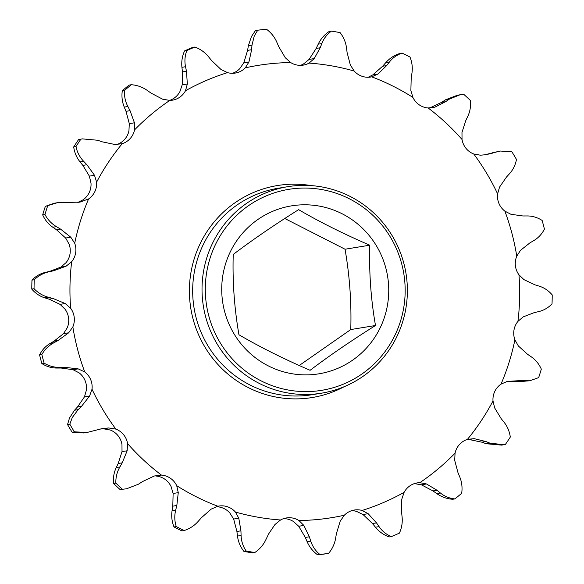 <?xml version="1.0" encoding="UTF-8"?>
<svg xmlns="http://www.w3.org/2000/svg" width="584" height="584" viewBox="0 0 584 584"><rect width="100%" height="100%" fill="white"/><g stroke="black" fill="none" stroke-linecap="round" stroke-linejoin="round"><path stroke-width="0.88" d="M369.767 245.192C343.37 233.797 319.66 221.957 298.628 209.663C274.319 224.906 252.522 239.834 233.228 254.449C232.425 281.43 234.337 308.206 238.958 334.771C259.96 347.042 283.671 358.89 310.097 370.3C329.011 355.941 350.809 341.005 375.497 325.507C370.913 299.409 369 272.64 369.767 245.192L345.042 249.229L284.773 218.496M230.074 252.303A85.089 83.468 -99.3 0 1 341.633 213.525A85.089 83.468 -99.3 0 1 380.396 327.376A85.089 83.468 -99.3 0 1 268.837 366.153A85.089 83.468 -99.3 0 1 230.074 252.303M299.227 365.504L350.772 329.551C351.575 302.57 349.663 275.794 345.042 249.229M287.824 186.676L278.466 188.209A104.616 102.623 80.7 0 0 202.933 245.302A104.616 102.623 80.7 0 0 213.138 353.59A104.616 102.623 80.7 0 0 312.214 394.704L321.572 393.171A104.616 102.623 -99.3 0 1 222.497 352.064A104.616 102.623 -99.3 0 1 212.291 243.769A104.616 102.623 -99.3 0 1 287.824 186.676A104.616 102.623 -99.3 0 1 386.907 227.789A104.616 102.623 -99.3 0 1 397.113 336.077A104.616 102.623 -99.3 0 1 321.572 393.171M344.202 386.688A107.405 105.361 -99.3 0 1 221.65 368.373A107.405 105.361 -99.3 0 1 199.932 244.156A107.405 105.361 -99.3 0 1 311.338 185.617M395.178 334.756A101.828 99.886 80.7 0 0 348.794 198.509A101.828 99.886 80.7 0 0 215.292 244.915A101.828 99.886 80.7 0 0 261.676 381.162A101.828 99.886 80.7 0 0 395.178 334.756M246.149 550.997C242.995 546.369 241.309 541.193 241.09 535.477L240.936 530.827L238.798 518.212L235.418 512.037A229.118 224.752 80.7 0 0 280.532 519.986L274.918 524.578L268.691 533.842L265.8 539.835C263.318 545.018 259.661 549.252 254.814 552.522L252.543 552.895A263.99 258.96 80.7 0 1 243.878 551.369L246.149 550.997A263.99 258.96 80.7 0 0 254.814 552.522M283.59 518.643A18.644 18.287 -99.3 0 1 293.314 521.446L298.716 526.264L305.308 537.441L307.147 541.74C309.396 546.967 312.871 551.318 317.565 554.8L319.835 554.428C315.55 550.931 312.52 546.507 310.754 541.149L309.337 536.784L303.855 525.425L298.928 520.526A229.118 224.752 80.7 0 0 344.334 515.227A18.644 18.287 -99.3 0 1 362.102 510.467A229.118 224.752 80.7 0 0 404.121 492.341A18.644 18.287 -99.3 0 1 419.823 482.669A229.118 224.752 80.7 0 0 455.06 453.191L454.702 460.36L457.987 472.675L459.739 476.894C461.849 482.041 462.506 487.494 461.696 493.246A263.99 258.96 80.7 0 1 454.929 498.911C449.527 498.415 444.694 496.458 440.438 493.042L436.985 490.246L426.495 483.961L419.823 482.669M351.553 510.708A18.644 18.287 -99.3 0 1 356.488 511.38L363.014 514.526L372.475 523.541L375.439 527.206C379.06 531.652 383.608 534.9 389.09 536.952L391.36 536.587C386.301 534.506 382.199 531.184 379.045 526.615L376.505 522.884L368.154 513.686L362.102 510.467M344.334 515.227L340.202 521.176L336.413 533.623L335.632 538.244C334.668 543.872 332.311 548.923 328.558 553.413L326.288 553.778A263.99 258.96 80.7 0 1 317.565 554.8M414.209 483.581L421.356 484.8L432.956 490.903L436.825 493.633C441.548 496.947 446.826 498.824 452.651 499.276L454.929 498.911M404.121 492.341L401.792 499.181L401.558 512.08L402.069 516.687C402.683 522.293 401.799 527.768 399.434 533.104A263.99 258.96 80.7 0 1 391.36 536.587M474.142 438.65L467.419 439.387A229.118 224.752 80.7 0 0 493.005 400.938L494.633 407.873L501.138 418.604L503.963 422.108C507.386 426.371 509.504 431.357 510.299 437.073A263.99 258.96 80.7 0 1 505.386 444.453L503.985 444.723L489.939 443.161L485.881 441.526L474.142 438.65L469.003 439.489L481.851 442.183L486.333 443.752L501.605 445.11L503.985 444.723M455.06 453.191A18.644 18.287 -99.3 0 1 467.419 439.387M507.248 381.425L501.028 384.126A229.118 224.752 80.7 0 0 514.905 339.83L518.351 345.962L527.505 354.254L531.163 356.751C535.601 359.795 538.988 363.92 541.317 369.124A263.99 258.96 80.7 0 1 538.652 377.636L529.841 380.761L519.234 380.666L507.248 381.425M493.005 400.938A18.644 18.287 -99.3 0 1 501.028 384.126M523.118 316.915L517.935 321.368A229.118 224.752 80.7 0 0 518.964 274.808L523.95 279.641L534.959 284.831L539.134 286.123C544.2 287.708 548.566 290.635 552.223 294.92A263.99 258.96 80.7 0 1 552.026 303.863C548.237 307.826 543.748 310.418 538.565 311.63L534.345 312.593L523.118 316.915M514.905 339.83A18.644 18.287 -99.3 0 1 517.935 321.368M520.475 250.361L516.76 256.186A229.118 224.752 80.7 0 0 504.868 211.138L510.956 214.292L522.892 215.971L527.228 215.949C532.499 215.941 537.47 217.445 542.142 220.46A263.99 258.96 80.7 0 1 544.427 229.118C541.908 234.067 538.346 237.907 533.74 240.63L529.98 242.827L520.475 250.361M499.532 187.143L497.604 193.873A229.118 224.752 80.7 0 0 473.755 153.986L480.435 155.205L486.326 154.665L500.108 151.03L511.883 151.789A263.99 258.96 80.7 0 1 516.468 159.447C515.438 164.98 513.11 169.754 509.474 173.769L506.503 177.018L499.532 187.143M465.813 120.494L461.981 132.385L462.024 139.474A229.118 224.752 80.7 0 0 428.145 107.974L434.861 107.164L445.614 101.711L449.184 99.207L459.988 94.798L463.908 94.455A263.99 258.96 80.7 0 1 470.419 100.506C470.981 106.171 470.091 111.486 467.74 116.457L465.813 120.494M331.457 31.105A263.99 258.96 80.7 0 1 340.122 32.631C343.647 37.201 345.779 42.303 346.516 47.932L347.093 52.509L350.334 64.948L354.196 71.044A229.118 224.752 80.7 0 0 309.082 63.094L314.221 58.582L320.2 47.771L322.237 42.523C324.237 37.887 327.31 34.076 331.457 31.105L329.186 31.478C324.726 34.463 321.244 38.34 318.733 43.092L316.17 48.428L309.082 59.422L303.468 64.014A18.644 18.287 -99.3 0 1 300.41 65.357M257.712 30.222A263.99 258.96 80.7 0 1 266.435 29.2C271.093 32.631 274.568 36.989 276.853 42.26L278.692 46.559L285.284 57.736L290.686 62.554A229.118 224.752 80.7 0 0 245.28 67.861L248.93 61.984L251.624 49.72L251.981 45.165L254.237 36.077L257.712 30.222L255.442 30.587L251.456 36.529L248.368 45.756L247.587 50.377L243.798 62.824L239.666 68.773A18.644 18.287 -99.3 0 1 232.447 73.292M45.348 206.364L57.181 202.75L54.159 203.239L45.348 206.364A263.99 258.96 80.7 0 0 42.683 214.876C44.975 220.037 48.362 224.161 52.837 227.249L56.495 229.746L65.649 238.038L69.094 244.17A18.644 18.287 -99.3 0 1 66.065 262.632L60.882 267.085L49.655 271.407L45.435 272.37C40.303 273.553 35.814 276.144 31.974 280.137A263.99 258.96 80.7 0 0 31.777 289.08C35.383 293.329 39.748 296.263 44.866 297.877L49.041 299.169L60.05 304.359L65.036 309.192A18.644 18.287 -99.3 0 1 67.24 327.814L63.525 333.639L54.02 341.173L50.26 343.37C45.691 346.057 42.128 349.889 39.573 354.882A263.99 258.96 80.7 0 0 41.858 363.54C46.472 366.533 51.45 368.044 56.772 368.051L61.108 368.029L73.044 369.708L79.132 372.862A18.644 18.287 -99.3 0 1 86.395 390.127L84.468 396.857L77.497 406.982L74.526 410.231L69.525 417.954L67.532 424.553L69.803 424.181L72.306 417.502L78.132 409.647L81.526 406.325L89.608 396.018L92.009 389.207A229.118 224.752 80.7 0 0 115.858 429.094L108.697 427.955L102.295 428.583L87.133 432.445L74.387 431.846L72.117 432.211L83.892 432.97L86.841 432.489M99.893 429.036L103.565 428.795L110.245 430.014A18.644 18.287 -99.3 0 1 121.976 444.526L122.02 451.614L118.187 463.506L115.793 468.572C113.8 473.215 113.062 478.186 113.581 483.494L115.858 483.121C115.668 477.814 116.815 472.777 119.289 468.003L122.217 462.849L127.151 450.775L127.589 443.606A229.118 224.752 80.7 0 0 161.469 475.106L154.278 475.996L142.416 481.625L138.423 484.209L126.575 488.786L120.092 489.545L126.575 488.786M216.043 506.744A18.644 18.287 -99.3 0 1 229.804 512.956L233.666 519.052L236.907 531.491L237.484 536.068C238.199 541.645 240.323 546.741 243.878 551.369M155.855 476.026A18.644 18.287 -99.3 0 1 171.105 486.603L173.127 493.48L172.798 506.16L172.083 510.65C171.229 516.117 171.864 521.548 173.995 526.943A263.99 258.96 80.7 0 0 181.901 530.893L184.172 530.52A263.99 258.96 80.7 0 1 176.266 526.571C174.514 521.176 174.324 515.672 175.696 510.058L176.828 505.503L178.266 492.641L176.718 485.684A229.118 224.752 80.7 0 0 217.883 506.24A18.644 18.287 -99.3 0 1 235.418 512.037M78.614 139.547L82.395 138.89L78.614 139.547A263.99 258.96 80.7 0 0 73.701 146.927C74.475 152.585 76.592 157.578 80.037 161.892L82.862 165.396L89.367 176.127L90.995 183.062A18.644 18.287 -99.3 0 1 82.972 199.874L78.468 202.122M131.349 84.724C137.116 85.154 142.394 87.038 147.175 90.367L151.044 93.097L162.644 99.2L169.791 100.419A229.118 224.752 80.7 0 0 134.561 129.896L134.437 122.801L130.042 110.668L127.874 106.514C125.239 101.455 124.144 96.075 124.575 90.381A263.99 258.96 80.7 0 1 131.349 84.724L129.071 85.089A263.99 258.96 80.7 0 0 122.304 90.754C121.487 96.448 122.144 101.901 124.261 107.106L126.013 111.325L129.298 123.64L128.94 130.809A18.644 18.287 -99.3 0 1 116.742 144.562M194.91 47.049C200.341 49.063 204.889 52.312 208.561 56.794L211.525 60.459L220.986 69.474L227.512 72.62A229.118 224.752 80.7 0 0 185.493 90.739L187.34 83.979L186.478 71.263L185.537 66.722C184.413 61.196 184.851 55.801 186.843 50.523A263.99 258.96 80.7 0 1 194.91 47.049L192.64 47.413A263.99 258.96 80.7 0 0 184.566 50.896C182.208 56.174 181.332 61.648 181.931 67.313L182.442 71.92L182.208 84.819L179.879 91.659A18.644 18.287 -99.3 0 1 169.557 100.419M375.497 325.507L350.772 329.551M506.788 381.527L519.95 381.6L529.841 380.761M499.846 151.073L484.107 154.964M459.988 94.798L457.425 95.214L445.577 99.791L441.584 102.375L429.722 108.003L434.861 107.164M428.145 107.974A18.644 18.287 -99.3 0 1 412.895 97.397L410.873 90.52L411.202 77.84L411.917 73.35C412.764 67.824 412.129 62.393 410.004 57.057A263.99 258.96 80.7 0 0 402.099 53.108L399.828 53.48C394.317 55.246 389.623 58.312 385.761 62.678L382.629 66.24L372.782 74.905L368.621 77.03M67.532 424.553A263.99 258.96 80.7 0 0 72.117 432.211M113.581 483.494A263.99 258.96 80.7 0 0 120.092 489.545M319.835 554.428A263.99 258.96 80.7 0 0 328.558 553.413M186.843 50.523L184.566 50.896M124.575 90.381L122.304 90.754M80.884 139.174A263.99 258.96 80.7 0 0 75.971 146.555L73.701 146.927M47.625 205.991A263.99 258.96 80.7 0 0 44.953 214.503L42.683 214.876M31.974 280.137L34.244 279.765A263.99 258.96 80.7 0 0 34.047 288.708L31.777 289.08M39.573 354.882L41.844 354.51A263.99 258.96 80.7 0 0 44.129 363.168L41.858 363.54M69.803 424.181A263.99 258.96 80.7 0 0 74.387 431.846M115.858 483.121A263.99 258.96 80.7 0 0 122.363 489.173M412.895 97.397A229.118 224.752 80.7 0 0 371.731 76.84L377.914 74.066L386.659 65.583L389.367 62.086C392.667 57.838 396.908 54.845 402.099 53.108M82.395 138.89L97.667 140.248L102.149 141.817L114.997 144.511L122.195 143.701A229.118 224.752 80.7 0 0 96.608 182.142L94.506 175.288L86.892 164.732L83.643 161.308C79.701 157.125 77.146 152.205 75.971 146.555M57.181 202.75L79.862 202.115L88.585 198.954A229.118 224.752 80.7 0 0 74.708 243.251L70.788 237.199L60.524 229.089L56.444 226.658C51.494 223.701 47.662 219.65 44.953 214.503M34.244 279.765C38.413 275.736 43.34 273.078 49.041 271.779L53.684 270.75L66.021 266.246L71.679 261.72A229.118 224.752 80.7 0 0 70.649 308.272L65.189 303.519L53.071 298.504L48.479 297.285C42.887 295.789 38.077 292.927 34.047 288.708M41.844 354.51C44.734 349.502 48.742 345.589 53.867 342.779L58.05 340.516L68.664 332.8L72.854 326.894A229.118 224.752 80.7 0 0 84.746 371.942L78.183 368.869L65.138 367.373L60.378 367.46C54.597 367.548 49.18 366.117 44.129 363.168M280.532 519.986A18.644 18.287 -99.3 0 1 298.928 520.526M518.964 274.808A18.644 18.287 -99.3 0 1 516.76 256.186M504.868 211.138A18.644 18.287 -99.3 0 1 497.604 193.873M473.755 153.986A18.644 18.287 -99.3 0 1 462.024 139.474M371.731 76.84A18.644 18.287 -99.3 0 1 354.196 71.044M309.082 63.094A18.644 18.287 -99.3 0 1 290.686 62.554M245.28 67.861A18.644 18.287 -99.3 0 1 227.512 72.62M185.493 90.739A18.644 18.287 -99.3 0 1 169.791 100.419M134.561 129.896A18.644 18.287 -99.3 0 1 122.195 143.701M96.608 182.142A18.644 18.287 -99.3 0 1 88.585 198.954M74.708 243.251A18.644 18.287 -99.3 0 1 71.679 261.72M70.649 308.272A18.644 18.287 -99.3 0 1 72.854 326.894M84.746 371.942A18.644 18.287 -99.3 0 1 92.009 389.207M115.858 429.094A18.644 18.287 -99.3 0 1 127.589 443.606M161.469 475.106A18.644 18.287 -99.3 0 1 176.718 485.684M173.995 526.943L176.266 526.571M217.883 506.24L211.218 509.095L201.371 517.76L198.239 521.322C194.428 525.651 189.734 528.717 184.172 530.52M368.154 513.686L363.014 514.526M426.495 483.961L421.356 484.8M321.806 43.574L318.2 44.165M251.981 45.165L248.368 45.756M175.696 510.058L172.083 510.65M176.828 505.503L172.798 506.16M178.266 492.641L173.127 493.48M108.697 427.955L103.565 428.795M127.151 450.775L122.02 451.614M122.217 462.849L118.187 463.506M119.866 466.952L116.26 467.543M60.378 367.46L56.772 368.051M65.138 367.373L61.108 368.029M78.183 368.869L73.044 369.708M89.608 396.018L84.468 396.857M81.526 406.325L77.497 406.982M78.132 409.647L74.526 410.231M48.479 297.285L44.866 297.877M53.071 298.504L49.041 299.169M65.189 303.519L60.05 304.359M68.664 332.8L63.525 333.639M58.05 340.516L54.02 341.173M53.867 342.779L50.26 343.37M56.444 226.658L52.837 227.249M60.524 229.089L56.495 229.746M70.788 237.199L65.649 238.038M66.021 266.246L60.882 267.085M53.684 270.75L49.655 271.407M49.041 271.779L45.435 272.37M83.643 161.308L80.037 161.892M86.892 164.732L82.862 165.396M94.506 175.288L89.367 176.127M81.891 201.736L77.781 202.407M127.874 106.514L124.261 107.106M130.042 110.668L126.013 111.325M134.437 122.801L129.298 123.64M185.537 66.722L181.931 67.313M186.478 71.263L182.442 71.92M187.34 83.979L182.208 84.819M251.624 49.72L247.587 50.377M248.93 61.984L243.798 62.824M320.2 47.771L316.17 48.428M314.221 58.582L309.082 59.422M389.367 62.086L385.761 62.678M386.659 65.583L382.629 66.24M377.914 74.066L372.782 74.905M449.184 99.207L445.577 99.791M445.614 101.711L441.584 102.375M496.415 151.913L492.801 152.504M492.283 153.234L488.253 153.891M519.234 380.666L515.205 381.323M523.563 381.016L519.95 381.6M485.881 441.526L481.851 442.183M489.939 443.161L486.333 443.752M436.985 490.246L432.956 490.903M440.438 493.042L436.825 493.633M376.505 522.884L372.475 523.541M379.045 526.615L375.439 527.206M303.855 525.425L298.716 526.264M309.337 536.784L305.308 537.441M310.754 541.149L307.147 541.74M241.09 535.477L237.484 536.068M240.936 530.827L236.907 531.491M238.798 518.212L233.666 519.052M102.295 428.583L101.85 428.656M486.326 154.665L485.917 154.731"/></g></svg>
